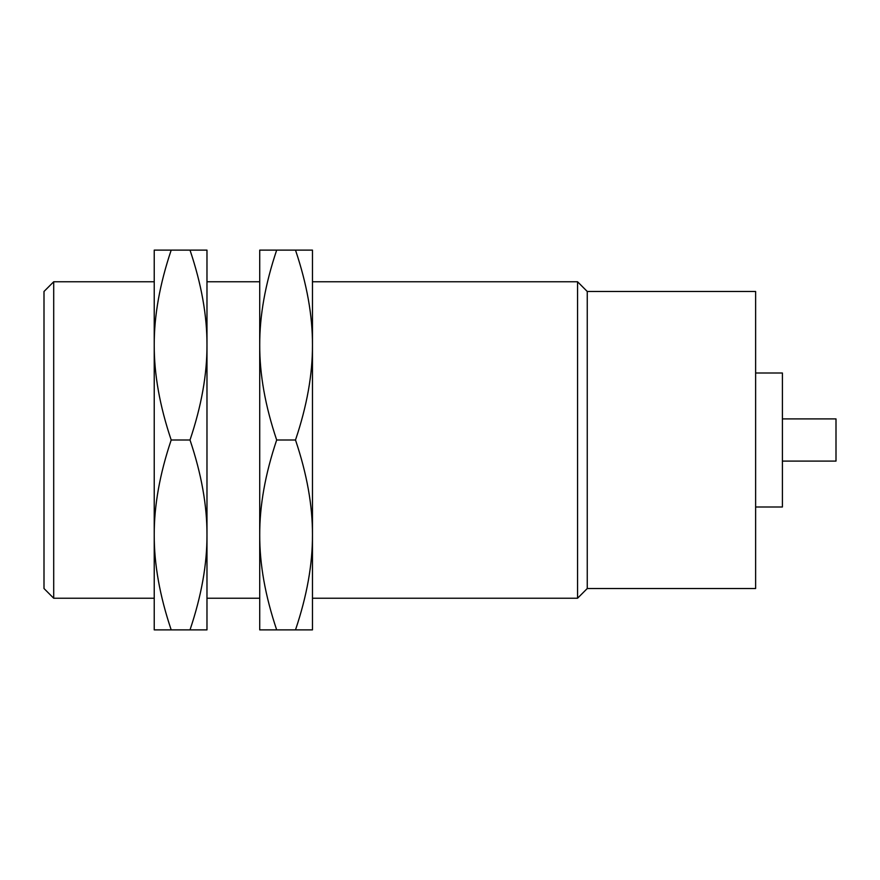 <?xml version="1.0" encoding="UTF-8"?>
<svg xmlns="http://www.w3.org/2000/svg" width="880" height="880" viewBox="0 0 880 880"><rect width="100%" height="100%" fill="white"/><g stroke="black" fill="none" stroke-linecap="round" stroke-linejoin="round"><path stroke-width="1.32" d="M782.408 418.902L836 418.902L836 461.098L782.408 461.098M44 440L44 588.522L53.702 598.235L53.702 281.765L44 291.478L44 440M755.623 373.01L782.408 373.01L782.408 506.99L755.623 506.99M154.231 629.882L154.231 250.118L171.193 250.118C159.764 284.086 154.11 315.733 154.231 345.059C154.11 374.385 159.764 406.032 171.193 440C159.764 473.968 154.11 505.615 154.231 534.941C154.11 564.267 159.764 595.914 171.193 629.882L154.231 629.882M587.257 291.478L587.257 588.522L755.623 588.522L755.623 291.478L587.257 291.478L577.555 281.765L312.466 281.765M190.014 250.118L206.976 250.118L206.976 629.882L190.014 629.882C201.443 595.914 207.097 564.267 206.976 534.941C207.097 505.615 201.443 473.968 190.014 440C201.443 406.032 207.097 374.385 206.976 345.059C207.097 315.733 201.443 284.086 190.014 250.118L171.193 250.118M171.193 629.882L190.014 629.882M171.193 440L190.014 440M587.257 588.522L577.555 598.235L577.555 281.765M312.466 534.941C312.587 505.615 306.933 473.968 295.504 440C306.933 406.032 312.587 374.385 312.466 345.059L312.466 629.882L295.504 629.882C306.933 595.914 312.587 564.267 312.466 534.941M312.466 345.059C312.587 315.733 306.933 284.086 295.504 250.118L312.466 250.118L312.466 345.059M295.504 250.118L276.683 250.118C265.254 284.086 259.6 315.733 259.721 345.059C259.6 374.385 265.254 406.032 276.683 440C265.254 473.968 259.6 505.615 259.721 534.941C259.6 564.267 265.254 595.914 276.683 629.882L259.721 629.882L259.721 250.118L276.683 250.118M295.504 440L276.683 440M295.504 629.882L276.683 629.882M154.231 281.765L53.702 281.765M154.231 598.235L53.702 598.235M577.555 598.235L312.466 598.235M259.721 281.765L206.976 281.765M259.721 598.235L206.976 598.235"/></g></svg>
